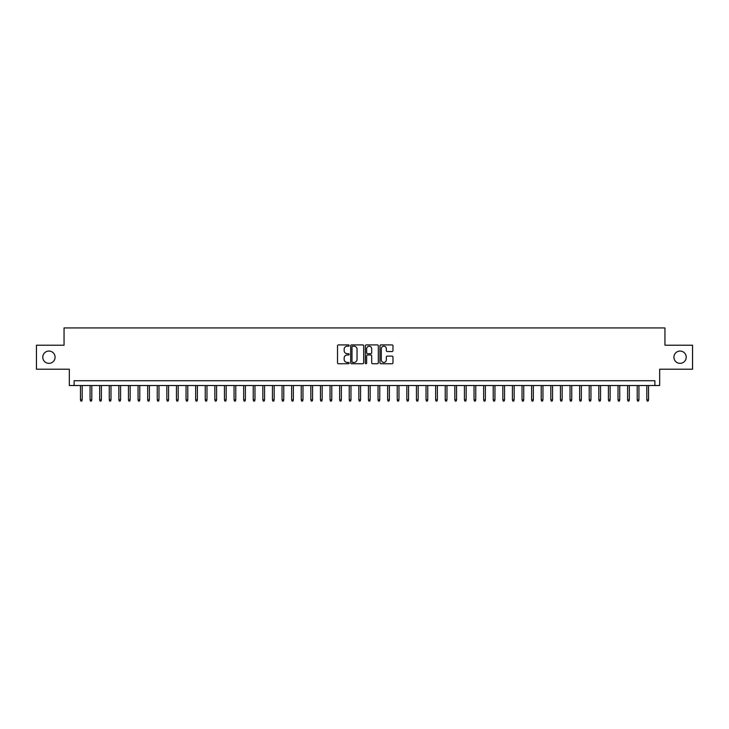 <?xml version="1.0" encoding="UTF-8"?>
<svg xmlns="http://www.w3.org/2000/svg" width="729" height="729" viewBox="0 0 729 729"><rect width="100%" height="100%" fill="white"/><g stroke="black" fill="none" stroke-linecap="round" stroke-linejoin="round"><path stroke-width="1.09" d="M349.145 345.564A0.656 0.656 0 0 0 348.48 344.899L338.475 344.899A0.939 0.939 0 0 0 337.527 345.847L337.527 362.805A0.939 0.939 0 0 0 338.475 363.744L348.48 363.744A0.656 0.656 0 0 0 349.145 363.088A0.656 0.656 0 0 0 348.48 362.431L347.186 362.431A3.016 3.016 0 0 1 344.17 359.415L344.17 358.003A3.016 3.016 0 0 1 347.186 354.987L348.48 354.987A0.656 0.656 0 0 0 349.145 354.321A0.656 0.656 0 0 0 348.48 353.665L347.186 353.665A3.016 3.016 0 0 1 344.17 350.649L344.17 349.237A3.016 3.016 0 0 1 347.186 346.22L348.48 346.22A0.656 0.656 0 0 0 349.145 345.564M673.924 357.201A6.142 6.142 0 0 0 680.075 363.352A6.142 6.142 0 0 0 686.217 357.201A6.142 6.142 0 0 0 680.075 351.059A6.142 6.142 0 0 0 673.924 357.201M42.783 357.201A6.142 6.142 0 0 0 48.925 363.352A6.142 6.142 0 0 0 55.076 357.201A6.142 6.142 0 0 0 48.925 351.059A6.142 6.142 0 0 0 42.783 357.201M392.038 351.542A0.939 0.939 0 0 0 392.977 350.603L392.977 345.847A0.939 0.939 0 0 0 392.038 344.899L380.921 344.899A0.939 0.939 0 0 0 379.973 345.847L379.973 362.805A0.939 0.939 0 0 0 380.921 363.744L392.038 363.744A0.939 0.939 0 0 0 392.977 362.805L392.977 357.055A0.939 0.939 0 0 0 392.038 356.117L387.281 356.117A0.939 0.939 0 0 0 386.334 357.055L386.334 359.907A2.524 2.524 0 0 1 383.818 362.431A2.524 2.524 0 0 1 381.294 359.907L381.294 348.744A2.524 2.524 0 0 1 383.818 346.22A2.524 2.524 0 0 1 386.334 348.744L386.334 350.603A0.939 0.939 0 0 0 387.281 351.542L392.038 351.542M654.87 385.523L659.672 385.523L659.672 369.202L692.55 369.202L692.55 345.209L664.948 345.209L664.948 327.932L64.052 327.932L64.052 345.209L36.45 345.209L36.45 369.202L69.328 369.202L69.328 385.523L654.87 385.523L654.87 380.72L74.13 380.72L74.13 385.523M363.68 345.847A0.939 0.939 0 0 0 362.732 344.899L351.615 344.899A0.939 0.939 0 0 0 350.676 345.847L350.676 362.805A0.939 0.939 0 0 0 351.615 363.744L362.732 363.744A0.939 0.939 0 0 0 363.68 362.805L363.68 345.847M366.268 344.899L377.385 344.899A0.939 0.939 0 0 1 378.324 345.847L378.324 362.805A0.939 0.939 0 0 1 377.385 363.744L372.628 363.744A0.939 0.939 0 0 1 371.681 362.805L371.681 355.925A0.939 0.939 0 0 0 370.742 354.987L367.589 354.987A0.939 0.939 0 0 0 366.641 355.925L366.641 363.088A0.656 0.656 0 0 1 365.985 363.744A0.656 0.656 0 0 1 365.32 363.088L365.32 345.847A0.939 0.939 0 0 1 366.268 344.899M352.654 346.22A0.656 0.656 0 0 0 351.989 346.886L351.989 361.766A0.656 0.656 0 0 0 352.654 362.431L354.021 362.431A3.016 3.016 0 0 0 357.037 359.415L357.037 349.237A3.016 3.016 0 0 0 354.021 346.22L352.654 346.22M371.681 348.79A2.524 2.524 0 0 0 369.166 346.266A2.524 2.524 0 0 0 366.641 348.79L366.641 352.727A0.939 0.939 0 0 0 367.589 353.665L370.742 353.665A0.939 0.939 0 0 0 371.681 352.727L371.681 348.79M82.186 399.829L81.803 401.068L80.846 401.068L80.463 399.829L82.186 399.829L82.186 385.523M80.463 399.829L80.463 385.523M91.79 399.829L91.407 401.068L90.442 401.068L90.059 399.829L91.79 399.829L91.79 385.523M90.059 399.829L90.059 385.523M101.386 399.829L101.003 401.068L100.046 401.068L99.663 399.829L101.386 399.829L101.386 385.523M99.663 399.829L99.663 385.523M110.99 399.829L110.608 401.068L109.642 401.068L109.259 399.829L110.99 399.829L110.99 385.523M109.259 399.829L109.259 385.523M120.586 399.829L120.203 401.068L119.246 401.068L118.854 399.829L120.586 399.829L120.586 385.523M118.854 399.829L118.854 385.523M130.181 399.829L129.798 401.068L128.842 401.068L128.459 399.829L130.181 399.829L130.181 385.523M128.459 399.829L128.459 385.523M139.786 399.829L139.403 401.068L138.437 401.068L138.054 399.829L139.786 399.829L139.786 385.523M138.054 399.829L138.054 385.523M149.381 399.829L148.998 401.068L148.042 401.068L147.659 399.829L149.381 399.829L149.381 385.523M147.659 399.829L147.659 385.523M158.986 399.829L158.603 401.068L157.637 401.068L157.254 399.829L158.986 399.829L158.986 385.523M157.254 399.829L157.254 385.523M168.581 399.829L168.199 401.068L167.242 401.068L166.85 399.829L168.581 399.829L168.581 385.523M166.85 399.829L166.85 385.523M178.177 399.829L177.794 401.068L176.837 401.068L176.454 399.829L178.177 399.829L178.177 385.523M176.454 399.829L176.454 385.523M187.781 399.829L187.399 401.068L186.433 401.068L186.05 399.829L187.781 399.829L187.781 385.523M186.05 399.829L186.05 385.523M197.377 399.829L196.994 401.068L196.037 401.068L195.654 399.829L197.377 399.829L197.377 385.523M195.654 399.829L195.654 385.523M206.981 399.829L206.599 401.068L205.633 401.068L205.25 399.829L206.981 399.829L206.981 385.523M205.25 399.829L205.25 385.523M216.577 399.829L216.194 401.068L215.237 401.068L214.845 399.829L216.577 399.829L216.577 385.523M214.845 399.829L214.845 385.523M226.172 399.829L225.79 401.068L224.833 401.068L224.45 399.829L226.172 399.829L226.172 385.523M224.45 399.829L224.45 385.523M235.777 399.829L235.394 401.068L234.428 401.068L234.045 399.829L235.777 399.829L235.777 385.523M234.045 399.829L234.045 385.523M245.372 399.829L244.99 401.068L244.033 401.068L243.65 399.829L245.372 399.829L245.372 385.523M243.65 399.829L243.65 385.523M254.977 399.829L254.594 401.068L253.628 401.068L253.245 399.829L254.977 399.829L254.977 385.523M253.245 399.829L253.245 385.523M264.572 399.829L264.19 401.068L263.233 401.068L262.841 399.829L264.572 399.829L264.572 385.523M262.841 399.829L262.841 385.523M274.168 399.829L273.785 401.068L272.828 401.068L272.446 399.829L274.168 399.829L274.168 385.523M272.446 399.829L272.446 385.523M283.772 399.829L283.39 401.068L282.424 401.068L282.041 399.829L283.772 399.829L283.772 385.523M282.041 399.829L282.041 385.523M293.368 399.829L292.985 401.068L292.028 401.068L291.646 399.829L293.368 399.829L293.368 385.523M291.646 399.829L291.646 385.523M302.972 399.829L302.59 401.068L301.624 401.068L301.241 399.829L302.972 399.829L302.972 385.523M301.241 399.829L301.241 385.523M312.568 399.829L312.185 401.068L311.228 401.068L310.836 399.829L312.568 399.829L312.568 385.523M310.836 399.829L310.836 385.523M322.163 399.829L321.781 401.068L320.824 401.068L320.441 399.829L322.163 399.829L322.163 385.523M320.441 399.829L320.441 385.523M331.768 399.829L331.385 401.068L330.419 401.068L330.037 399.829L331.768 399.829L331.768 385.523M330.037 399.829L330.037 385.523M341.363 399.829L340.981 401.068L340.024 401.068L339.641 399.829L341.363 399.829L341.363 385.523M339.641 399.829L339.641 385.523M350.968 399.829L350.585 401.068L349.619 401.068L349.237 399.829L350.968 399.829L350.968 385.523M349.237 399.829L349.237 385.523M360.563 399.829L360.181 401.068L359.224 401.068L358.832 399.829L360.563 399.829L360.563 385.523M358.832 399.829L358.832 385.523M370.168 399.829L369.776 401.068L368.819 401.068L368.437 399.829L370.168 399.829L370.168 385.523M368.437 399.829L368.437 385.523M379.763 399.829L379.381 401.068L378.415 401.068L378.032 399.829L379.763 399.829L379.763 385.523M378.032 399.829L378.032 385.523M389.359 399.829L388.976 401.068L388.019 401.068L387.637 399.829L389.359 399.829L389.359 385.523M387.637 399.829L387.637 385.523M398.963 399.829L398.581 401.068L397.615 401.068L397.232 399.829L398.963 399.829L398.963 385.523M397.232 399.829L397.232 385.523M408.559 399.829L408.176 401.068L407.219 401.068L406.837 399.829L408.559 399.829L408.559 385.523M406.837 399.829L406.837 385.523M418.164 399.829L417.772 401.068L416.815 401.068L416.432 399.829L418.164 399.829L418.164 385.523M416.432 399.829L416.432 385.523M427.759 399.829L427.376 401.068L426.41 401.068L426.028 399.829L427.759 399.829L427.759 385.523M426.028 399.829L426.028 385.523M437.354 399.829L436.972 401.068L436.015 401.068L435.632 399.829L437.354 399.829L437.354 385.523M435.632 399.829L435.632 385.523M446.959 399.829L446.576 401.068L445.61 401.068L445.228 399.829L446.959 399.829L446.959 385.523M445.228 399.829L445.228 385.523M456.554 399.829L456.172 401.068L455.215 401.068L454.832 399.829L456.554 399.829L456.554 385.523M454.832 399.829L454.832 385.523M466.159 399.829L465.767 401.068L464.81 401.068L464.428 399.829L466.159 399.829L466.159 385.523M464.428 399.829L464.428 385.523M475.755 399.829L475.372 401.068L474.406 401.068L474.023 399.829L475.755 399.829L475.755 385.523M474.023 399.829L474.023 385.523M485.35 399.829L484.967 401.068L484.01 401.068L483.628 399.829L485.35 399.829L485.35 385.523M483.628 399.829L483.628 385.523M494.955 399.829L494.572 401.068L493.606 401.068L493.223 399.829L494.955 399.829L494.955 385.523M493.223 399.829L493.223 385.523M504.55 399.829L504.167 401.068L503.21 401.068L502.828 399.829L504.55 399.829L504.55 385.523M502.828 399.829L502.828 385.523M514.155 399.829L513.763 401.068L512.806 401.068L512.423 399.829L514.155 399.829L514.155 385.523M512.423 399.829L512.423 385.523M523.75 399.829L523.367 401.068L522.401 401.068L522.019 399.829L523.75 399.829L523.75 385.523M522.019 399.829L522.019 385.523M533.346 399.829L532.963 401.068L532.006 401.068L531.623 399.829L533.346 399.829L533.346 385.523M531.623 399.829L531.623 385.523M542.95 399.829L542.567 401.068L541.601 401.068L541.219 399.829L542.95 399.829L542.95 385.523M541.219 399.829L541.219 385.523M552.546 399.829L552.163 401.068L551.206 401.068L550.823 399.829L552.546 399.829L552.546 385.523M550.823 399.829L550.823 385.523M562.15 399.829L561.758 401.068L560.801 401.068L560.419 399.829L562.15 399.829L562.15 385.523M560.419 399.829L560.419 385.523M571.746 399.829L571.363 401.068L570.397 401.068L570.014 399.829L571.746 399.829L571.746 385.523M570.014 399.829L570.014 385.523M581.341 399.829L580.958 401.068L580.002 401.068L579.619 399.829L581.341 399.829L581.341 385.523M579.619 399.829L579.619 385.523M590.946 399.829L590.563 401.068L589.597 401.068L589.214 399.829L590.946 399.829L590.946 385.523M589.214 399.829L589.214 385.523M600.541 399.829L600.158 401.068L599.202 401.068L598.819 399.829L600.541 399.829L600.541 385.523M598.819 399.829L598.819 385.523M610.146 399.829L609.754 401.068L608.797 401.068L608.414 399.829L610.146 399.829L610.146 385.523M608.414 399.829L608.414 385.523M619.741 399.829L619.358 401.068L618.392 401.068L618.01 399.829L619.741 399.829L619.741 385.523M618.01 399.829L618.01 385.523M629.337 399.829L628.954 401.068L627.997 401.068L627.614 399.829L629.337 399.829L629.337 385.523M627.614 399.829L627.614 385.523M638.941 399.829L638.558 401.068L637.593 401.068L637.21 399.829L638.941 399.829L638.941 385.523M637.21 399.829L637.21 385.523M648.537 399.829L648.154 401.068L647.197 401.068L646.814 399.829L648.537 399.829L648.537 385.523M646.814 399.829L646.814 385.523"/></g></svg>
